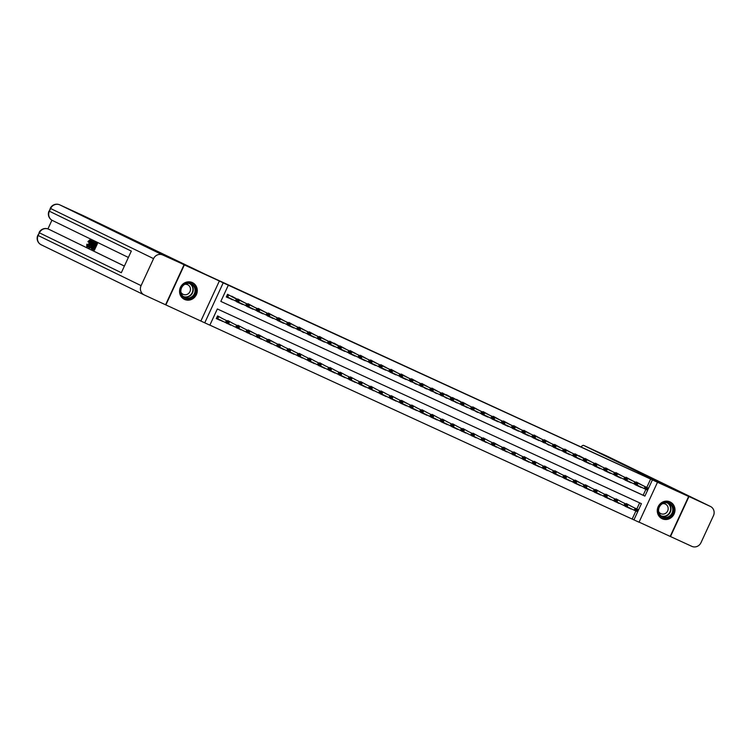 <?xml version="1.0" encoding="UTF-8"?>
<svg xmlns="http://www.w3.org/2000/svg" width="751" height="751" viewBox="0 0 751 751"><rect width="100%" height="100%" fill="white"/><g stroke="black" fill="none" stroke-linecap="round" stroke-linejoin="round"><path stroke-width="1.13" d="M184.521 299.424A9.284 8.768 116 0 0 196.34 294.739A9.284 8.768 116 0 0 192.472 282.648A9.284 8.768 116 0 0 192.303 282.573A9.284 8.768 116 0 0 180.484 287.248A9.284 8.768 116 0 0 184.352 299.339A9.284 8.768 116 0 0 184.521 299.424M662.241 518.763A9.284 8.768 116 0 0 674.06 514.078A9.284 8.768 116 0 0 670.192 501.987A9.284 8.768 116 0 0 670.023 501.912A9.284 8.768 116 0 0 658.205 506.587A9.284 8.768 116 0 0 662.072 518.678A9.284 8.768 116 0 0 662.241 518.763M646.789 487.408L650.638 479.054L657.5 482.255L639.035 522.217L633.928 519.88L641.41 503.677L217.339 308.961L209.848 325.164L204.741 322.827L223.207 282.855L228.323 285.202L220.832 301.404L643.156 495.256L645.869 489.38M83.37 215.706A7.144 2.337 114.7 0 1 83.389 215.706L59.751 204.854L162.695 254.965A7.144 6.75 116 0 0 153.57 258.635L141.094 285.633A7.144 6.75 116 0 0 144.23 294.936L204.741 322.827M639.073 522.133L670.183 536.411L688.648 496.449L657.5 482.255M209.867 325.127L633.928 519.88M688.648 496.449L175.603 260.653L184.361 264.915L165.896 304.878M233.486 297.518L227.553 294.289L226.304 296.992L232.557 299.536M243.709 302.212L237.767 298.982L237.532 299.489M253.922 306.906L247.99 303.676L247.755 304.183M264.145 311.599L258.203 308.37L257.969 308.877M274.359 316.284L268.426 313.064L268.191 313.561M284.582 320.977L278.64 317.748L278.405 318.255M294.805 325.671L288.863 322.442L288.628 322.949M305.019 330.365L299.076 327.136L298.842 327.643M315.242 335.059L309.299 331.829L309.065 332.327M325.455 339.743L319.513 336.514L319.288 337.021M335.678 344.437L329.736 341.207L329.501 341.714M345.892 349.131L339.95 345.901L339.724 346.408M356.115 353.824L350.173 350.595L349.938 351.102M366.328 358.509L360.396 355.289L360.161 355.786M376.551 363.202L370.609 359.973L370.374 360.48M386.765 367.896L380.832 364.667L380.597 365.174M396.988 372.59L391.046 369.361L390.811 369.868M407.202 377.284L401.269 374.054L401.034 374.561M417.425 381.968L411.482 378.748L411.248 379.246M427.648 386.662L421.705 383.432L421.471 383.939M437.861 391.355L431.919 388.126L431.684 388.633M448.084 396.049L442.142 392.82L441.907 393.327M458.298 400.743L452.355 397.514L452.13 398.011M468.521 405.427L462.578 402.198L462.344 402.705M478.734 410.121L472.792 406.892L472.567 407.399M488.957 414.815L483.015 411.586L482.78 412.092M499.171 419.509L493.238 416.279L493.003 416.786M509.394 424.193L503.452 420.973L503.217 421.471M519.608 428.887L513.675 425.657L513.44 426.164M529.83 433.58L523.888 430.351L523.654 430.858M540.044 438.274L534.111 435.045L533.877 435.552M550.267 442.968L544.325 439.739L544.09 440.246M560.49 447.652L554.548 444.432L554.313 444.93M570.704 452.346L564.761 449.117L564.527 449.624M580.927 457.04L574.984 453.811L574.75 454.317M591.14 461.734L585.198 458.504L584.973 459.011M601.363 466.418L595.421 463.198L595.186 463.696M611.577 471.112L605.635 467.882L605.409 468.389M621.8 475.805L615.858 472.576L615.623 473.083M632.013 480.499L626.081 477.27L625.846 477.777M629.441 507.789L631.197 509.084L625.161 506.061M619.04 503.442L614.947 501.368M609.005 498.401L610.76 499.697L604.724 496.674M598.791 493.707L600.537 495.003L594.501 491.98M588.568 489.023L590.324 490.309L584.287 487.286M578.354 484.329L580.101 485.625L574.064 482.602M568.132 479.636L569.887 480.931L563.851 477.908M557.909 474.942L559.664 476.237L553.628 473.214M547.507 470.605L543.414 468.521M537.472 465.564L539.227 466.859L533.191 463.827M527.258 460.87L529.014 462.165L522.978 459.143M516.848 456.524L512.755 454.449M506.634 451.839L502.541 449.755M496.411 447.145L492.318 445.061M486.197 442.452L482.104 440.377M475.974 437.758L471.881 435.683M465.761 433.064L461.658 430.99M455.726 428.023L457.481 429.319L451.445 426.296M445.512 423.339L447.258 424.625L441.222 421.602M435.289 418.645L437.044 419.94L431.008 416.918M425.066 413.951L426.821 415.247L420.785 412.224M414.852 409.257L416.608 410.553L410.572 407.53M404.629 404.564L406.385 405.859L400.349 402.836M394.416 399.879L396.171 401.175L390.135 398.143M384.193 395.186L385.948 396.481L379.912 393.458M373.791 390.839L369.699 388.765M363.756 385.798L365.512 387.094L359.476 384.071M353.543 381.104L355.289 382.4L349.262 379.377M343.32 376.42L345.075 377.715L339.039 374.693M333.106 371.726L334.852 373.022L328.816 369.999M322.883 367.032L324.639 368.328L318.602 365.305M312.669 362.339L314.416 363.634L308.379 360.611M302.259 358.002L298.166 355.918M292.223 352.961L293.979 354.256L287.943 351.233M282.01 348.267L283.765 349.562L277.729 346.54M271.599 343.92L267.506 341.846M261.386 339.236L257.293 337.152M251.163 334.542L247.07 332.458M240.949 329.849L236.856 327.774M230.726 325.155L226.633 323.08M632.173 519.025L635.89 510.98M636.801 509.009L639.645 502.86M632.258 506.794L626.315 503.564L626.081 504.071M622.035 502.1L616.092 498.871L615.858 499.377M611.812 497.406L605.879 494.186L605.644 494.684M601.598 492.722L595.656 489.492L595.421 489.999M591.375 488.028L585.442 484.799L585.207 485.306M581.161 483.334L575.219 480.105L574.984 480.612M570.938 478.64L564.996 475.411L564.771 475.918M560.725 473.947L554.782 470.727L554.548 471.224M550.502 469.262L544.559 466.033L544.334 466.54M540.288 464.569L534.346 461.339L534.111 461.846M530.065 459.875L524.123 456.646L523.888 457.152M519.852 455.181L513.909 451.952L513.675 452.459M509.629 450.487L503.686 447.267L503.452 447.765M499.415 445.803L493.473 442.574L493.238 443.081M489.192 441.109L483.25 437.88L483.015 438.387M478.969 436.415L473.036 433.186L472.801 433.693M468.755 431.722L462.813 428.502L462.578 428.999M458.532 427.037L452.6 423.808L452.365 424.315M448.319 422.344L442.377 419.114L442.142 419.621M438.096 417.65L432.154 414.421L431.928 414.928M427.882 412.956L421.94 409.727L421.705 410.234M417.659 408.262L411.717 405.042L411.492 405.54M407.446 403.578L401.503 400.349L401.269 400.856M397.223 398.884L391.28 395.655L391.046 396.162M387.009 394.191L381.067 390.961L380.832 391.468M376.786 389.497L370.844 386.267L370.609 386.774M366.572 384.803L360.63 381.583L360.396 382.081M356.35 380.119L350.407 376.889L350.173 377.396M346.127 375.425L340.194 372.196L339.959 372.703M335.913 370.731L329.971 367.502L329.736 368.009M325.69 366.037L319.757 362.817L319.522 363.315M315.476 361.353L309.534 358.124L309.299 358.631M305.253 356.659L299.311 353.43L299.086 353.937M295.04 351.966L289.097 348.736L288.863 349.243M284.817 347.272L278.874 344.042L278.649 344.549M274.603 342.578L268.661 339.358L268.426 339.856M264.38 337.894L258.438 334.664L258.203 335.171M254.167 333.2L248.224 329.971L247.99 330.478M243.944 328.506L238.001 325.277L237.767 325.784M233.73 323.812L227.788 320.583L227.553 321.09M223.507 319.128L217.565 315.899L216.316 318.593L222.578 321.137M650.638 479.054L228.323 285.202M642.236 485.193L636.294 481.964L636.059 482.471M641.307 487.202L635.139 484.451M631.084 482.508L624.926 479.758M620.87 477.824L614.703 475.073M610.647 473.13L604.489 470.379M600.434 468.436L594.266 465.686M590.211 463.743L584.053 460.992M579.997 459.049L573.83 456.308M569.774 454.364L563.616 451.614M559.551 449.671L553.393 446.92M549.338 444.977L543.18 442.226M539.115 440.283L532.957 437.533M528.901 435.589L522.734 432.848M518.678 430.905L512.426 428.361L518.556 431.177M508.465 426.211L502.297 423.461M498.242 421.518L491.989 418.974L498.12 421.79M488.028 416.824L481.767 414.289L487.897 417.105M477.805 412.139L471.647 409.389M467.591 407.446L461.33 404.902L465.704 406.422M457.368 402.752L451.107 400.208L455.491 401.729M447.155 398.058L440.987 395.308M436.932 393.364L430.774 390.623M426.709 388.68L420.551 385.93M416.495 383.986L410.337 381.236M406.272 379.293L400.114 376.542M396.059 374.599L389.891 371.848M385.836 369.905L379.677 367.164M375.622 365.221L369.454 362.47M365.399 360.527L359.241 357.776M355.185 355.833L349.018 353.083M344.962 351.139L338.804 348.389M334.749 346.455L328.581 343.705M324.526 341.761L318.368 339.011M314.312 337.068L308.145 334.317M304.089 332.374L297.931 329.623M293.866 327.68L287.708 324.939M283.653 322.996L277.495 320.245M273.43 318.302L267.178 315.758L273.308 318.574M263.216 313.608L257.049 310.858M252.993 308.914L246.741 306.38L252.871 309.187M242.78 304.221L236.518 301.686L242.648 304.502M200.892 320.949L219.358 280.977L184.361 264.915M219.358 280.977L223.207 282.855M220.832 301.404L644.902 496.111L652.394 479.908M643.156 495.256L644.902 496.111M635.064 484.63L641.176 487.474M220.7 320.114L222.446 321.409M624.841 479.936L630.962 482.79M614.628 475.242L620.739 478.096M604.405 470.558L610.525 473.402M594.191 465.864L600.302 468.708M583.968 461.17L590.089 464.015M573.755 456.477L579.866 459.33M563.532 451.783L569.643 454.637M553.309 447.098L559.429 449.943M547.272 444.31L549.206 445.249M532.872 437.711L538.993 440.555M522.658 433.017L528.77 435.871M502.222 423.639L508.333 426.484M475.74 411.464L477.683 412.412M465.517 406.77L467.46 407.718M455.303 402.085L457.246 403.024M445.08 397.392L447.023 398.33M434.867 392.698L436.8 393.646M424.644 388.004L426.587 388.952M414.43 383.31L416.364 384.259M400.03 376.72L406.15 379.565M389.816 372.027L395.927 374.871M379.593 367.333L385.714 370.187M369.379 362.649L375.491 365.493M359.156 357.955L365.277 360.799M348.943 353.261L355.054 356.105M338.72 348.567L344.84 351.421M328.506 343.874L334.617 346.727M318.283 339.189L324.404 342.034M308.07 334.495L314.181 337.34M302.024 331.707L303.958 332.646M287.624 325.108L293.744 327.962M277.41 320.414L283.521 323.268M256.973 311.036L263.085 313.88M230.491 298.86L232.434 299.809M645.776 488.366L647.306 489.07L645.926 488.037L644.18 488.601L645.081 486.657L636.135 482.32L648.141 488.066L647.24 490.009L637.101 485.155M645.926 488.037L645.081 486.657L648.141 488.066L647.456 488.741M647.24 490.009L647.306 489.07M629.254 508.145L625.076 506.23M630.399 505.892L638.162 509.666L630.399 505.892M637.477 510.351L638.162 509.666L637.261 511.609L634.191 510.201L635.093 508.258L635.787 509.967L637.477 510.351L635.937 509.647M627.113 506.756L634.191 510.201L635.787 509.967M637.327 510.671L637.261 511.609M665.32 502.297A8.036 7.585 -64 0 1 673.506 509.291A8.036 7.585 -64 0 1 666.381 518.096A8.036 7.585 -64 0 1 658.195 511.102A8.036 7.585 -64 0 1 665.32 502.297M666.165 517.42A7.435 7.031 116 0 0 668.934 503.423A7.435 7.031 116 0 0 658.711 508.953A7.435 7.031 116 0 0 666.165 517.42M658.646 511.525A5.295 5.004 116 0 0 668.08 509.694A5.295 5.004 116 0 0 662.448 503.705M660.589 517.758A9.219 8.712 116 0 0 661.819 518.49A9.219 8.712 116 0 0 666.466 519.26A9.219 8.712 116 0 0 674.482 511.638A9.219 8.712 116 0 0 669.892 501.903A9.219 8.712 116 0 0 668.559 501.396M187.6 282.958A8.036 7.585 -64 0 1 195.786 289.952A8.036 7.585 -64 0 1 188.661 298.757A8.036 7.585 -64 0 1 180.475 291.764A8.036 7.585 -64 0 1 187.6 282.958M188.445 298.081A7.435 7.031 116 0 0 191.214 284.085A7.435 7.031 116 0 0 180.991 289.614A7.435 7.031 116 0 0 188.445 298.081M180.925 292.186A5.295 5.004 116 0 0 190.36 290.355A5.295 5.004 116 0 0 184.727 284.366M182.869 298.419A9.219 8.712 116 0 0 184.098 299.151A9.219 8.712 116 0 0 188.736 299.931A9.219 8.712 116 0 0 196.762 292.299A9.219 8.712 116 0 0 192.162 282.564A9.219 8.712 116 0 0 190.829 282.057M688.958 496.589L670.493 536.552L691.849 546.362A7.144 6.75 116 0 0 700.974 542.691L713.45 515.693A7.144 6.75 116 0 0 710.315 506.399L650.619 478.744L638.359 472.783L656.89 481.044L583.705 445.427A7.144 2.337 -65.3 0 0 583.696 445.418A7.144 2.337 -65.3 0 0 581.274 446.676M90.308 241.015L88.975 242.348L87.951 241.615L89.81 239.879L91.181 240.639L90.496 242.751L91.387 243.193L92.861 241.465L88.702 247.379L90.862 240.489L91.998 241.015L91.397 243.174M89.285 245.53L87.567 246.901L86.75 246.525L86.806 244.244L88.008 244.573L87.923 246.159M92.551 241.315L93.631 241.916M90.796 246.422L89.857 247.914L89.04 247.539M95.903 242.92L97.433 243.662L94.438 250.149L92.138 249.05L92.486 248.299L93.678 248.863L94.598 246.882L93.49 246.347L93.837 245.596L94.945 246.121L95.978 243.897L94.739 243.286L95.086 242.545L95.903 242.92M51.932 220.221L47.914 228.914M124.403 266.051L50.054 229.862A7.144 2.337 114.7 0 1 50.035 229.853A7.144 2.337 114.7 0 1 50.054 229.862L124.384 266.089M93.922 241.982L94.682 242.348L91.688 248.825L90.542 247.595L91.444 244.779C92.392 242.704 93.227 241.775 93.922 241.982L95.49 242.733M95.142 243.484L94.11 245.727M93.762 246.478L92.842 248.468M162.695 254.965L204.882 274.096L83.408 215.715A7.144 2.337 114.7 0 1 83.408 215.715L59.733 204.845A7.144 2.337 -65.3 0 0 59.733 204.845A7.144 2.337 -65.3 0 0 59.714 204.835M41.277 244.817A7.144 6.75 -64 0 1 38.141 235.523L39.39 232.829L121.333 272.707L131.312 251.106L49.378 211.219L50.617 208.525A7.144 6.75 -64 0 1 59.751 204.854A7.144 7.144 0 0 0 50.27 208.337L49.378 211.219A7.144 6.75 -64 0 0 52.514 220.512M184.051 264.774L165.586 304.737M95.086 242.545L97.433 243.662M93.837 245.596L94.936 246.14M92.486 248.299L93.668 248.881M96.616 243.286L93.622 249.773M94.035 242.948L92.899 242.958L91.735 244.939L91.312 247.727L94.035 242.948M94.682 242.348L95.499 242.723M94.419 243.117L92.551 245.314L91.838 247.802M92.899 242.958L93.715 243.333M91.735 244.939L92.551 245.314M91.021 247.426L91.8 247.783M89.913 245.586L90.955 243.897L90.242 243.54L89.219 246.713L89.913 245.586M92.861 241.465L93.687 241.841M90.496 242.751L91.312 243.127M91.181 240.639L91.998 241.015M87.191 244.197L87.107 245.784L88.928 243.577L89.491 240.639L88.158 241.972M89.81 239.879C90.373 240.367 90.176 241.644 89.228 243.718L89.773 243.972M89.228 243.718L86.75 246.525M635.553 483.672L637.092 484.376L635.703 483.353L633.957 483.907L634.858 481.964L625.912 477.627L637.928 483.372L637.026 485.315L626.878 480.462M635.703 483.353L634.858 481.964L637.928 483.372L637.242 484.057M637.026 485.315L637.092 484.376M625.339 478.978L626.869 479.682L625.489 478.659L623.743 479.222L624.635 477.27L615.689 472.933L627.705 478.678L626.803 480.621L616.665 475.768M625.489 478.659L624.635 477.27L627.705 478.678L627.019 479.363M626.803 480.621L626.869 479.682M615.116 474.294L616.646 474.989L615.266 473.965L613.52 474.529L614.421 472.586L605.475 468.239L617.482 473.994L616.59 475.937L606.442 471.084M615.266 473.965L614.421 472.586L617.482 473.994L616.796 474.67M616.59 475.937L616.646 474.989M604.902 469.6L606.433 470.304L605.053 469.272L603.306 469.835L604.198 467.892L595.252 463.555L607.268 469.3L606.367 471.243L596.228 466.39M605.053 469.272L604.198 467.892L607.268 469.3L606.583 469.976M606.367 471.243L606.433 470.304M619.228 503.095L614.862 501.537M620.176 501.199L627.939 504.972L620.176 501.199M627.254 505.658L627.939 504.972L627.038 506.925L623.978 505.517L624.879 503.564L625.574 505.273L627.254 505.658L625.724 504.954M616.9 502.072L623.978 505.517L625.574 505.273M627.104 505.977L627.038 506.925M608.808 498.767L604.639 496.852M609.962 496.505L617.726 500.288L609.962 496.505M617.04 500.964L617.726 500.288L616.824 502.231L613.755 500.823L614.656 498.88L615.351 500.588L617.04 500.964L615.501 500.26M606.677 497.378L613.755 500.823L615.351 500.588M616.89 501.292L616.824 502.231M598.594 494.074L594.426 492.158M599.739 491.811L607.503 495.594L599.739 491.811M606.817 496.27L607.503 495.594L606.601 497.537L603.541 496.129L604.442 494.186L605.137 495.895L606.817 496.27L605.287 495.566M596.463 492.684L603.541 496.129L605.137 495.895M606.667 496.599L606.601 497.537M588.371 489.38L584.203 487.465M589.526 487.117L597.289 490.901L589.526 487.117M596.604 491.576L597.289 490.901L596.388 492.844L593.318 491.436L594.219 489.492L594.914 491.201L596.604 491.576L595.064 490.882M586.24 487.99L593.318 491.436L594.914 491.201M596.454 491.905L596.388 492.844M594.679 464.907L596.21 465.611L594.83 464.578L593.083 465.141L593.985 463.198L585.038 458.861L597.045 464.606L596.153 466.549L586.005 461.696M594.83 464.578L593.985 463.198L597.045 464.606L596.36 465.282M596.153 466.549L596.21 465.611M578.157 484.686L573.989 482.771M576.026 483.297L583.105 486.742L583.996 484.799L587.066 486.207L575.059 480.462M586.381 486.892L587.066 486.207L586.165 488.15L583.105 486.742L586.231 487.211L584.7 486.507M575.05 480.462L583.996 484.799L584.851 486.188M586.231 487.211L586.165 488.15M579.171 455.697L586.831 459.912L585.93 461.856L582.87 460.447L583.762 458.504L574.815 454.167M584.466 460.213L585.996 460.917L584.616 459.894L582.87 460.447L575.792 457.002M584.616 459.894L583.762 458.504L586.831 459.912L586.146 460.598M585.93 461.856L585.996 460.917M567.934 479.992L563.766 478.087M569.089 477.739L576.843 481.513L569.089 477.739M576.158 482.198L576.843 481.513L575.951 483.466L572.882 482.058L573.783 480.114L574.477 481.813L576.158 482.198L574.628 481.494M565.803 478.612L572.882 482.058L574.477 481.813M576.017 482.517L575.951 483.466M574.243 455.519L575.773 456.223L574.393 455.2L572.647 455.763L573.548 453.811L564.602 449.474L576.608 455.219L575.717 457.171L565.569 452.318M574.393 455.2L573.548 453.811L576.608 455.219L575.923 455.904M575.717 457.171L575.773 456.223M557.721 475.308L553.553 473.393M558.866 473.046L566.63 476.829L558.866 473.046M565.944 477.505L566.63 476.829L565.728 478.772L562.668 477.364L563.56 475.421L564.264 477.129L565.944 477.505L564.414 476.801M555.59 473.919L562.668 477.364L564.264 477.129M565.794 477.833L565.728 478.772M564.029 450.835L565.559 451.539L564.17 450.506L562.424 451.069L563.325 449.126L554.379 444.78L566.395 450.534L565.494 452.477L555.346 447.624M564.17 450.506L563.325 449.126L566.395 450.534L565.71 451.21M565.494 452.477L565.559 451.539M547.695 470.248L543.33 468.699M548.652 468.352L556.407 472.135L548.652 468.352M555.721 472.811L556.407 472.135L555.515 474.078L552.445 472.67L553.346 470.727L554.041 472.435L555.721 472.811L554.191 472.107M545.367 469.225L552.445 472.67L554.041 472.435M555.571 473.139L555.515 474.078M543.095 442.405L547.46 443.954M553.806 446.141L555.336 446.845L553.956 445.812L552.21 446.376L553.111 444.432L544.165 440.095L556.172 445.841L555.28 447.784L545.132 442.93M553.956 445.812L553.111 444.432L556.172 445.841L555.487 446.516M555.28 447.784L555.336 446.845M537.284 465.92L533.116 464.005M538.429 463.667L546.193 467.441L538.429 463.667M545.508 468.126L546.193 467.441L545.292 469.384L542.231 467.976L543.123 466.033L543.827 467.742L545.508 468.126L543.977 467.422M535.153 464.531L542.231 467.976L543.827 467.742M545.357 468.446L545.292 469.384M543.583 441.447L545.123 442.151L543.733 441.128L541.987 441.682L542.889 439.739L533.942 435.402L545.958 441.147L545.057 443.09L534.909 438.237M543.733 441.128L542.889 439.739L545.958 441.147L545.273 441.823M545.057 443.09L545.123 442.151M527.061 461.227L522.893 459.312M528.216 458.974L535.97 462.747L528.216 458.974M535.285 463.433L535.97 462.747L535.078 464.691L532.008 463.292L532.91 461.339L533.604 463.048L535.285 463.433L533.754 462.729M524.93 459.837L532.008 463.292L533.604 463.048M535.134 463.752L535.078 464.691M533.37 436.753L534.9 437.457L533.52 436.434L531.774 436.988L532.675 435.045L523.729 430.708L535.735 436.453L534.834 438.396L524.696 433.543M533.52 436.434L532.675 435.045L535.735 436.453L535.05 437.138M534.834 438.396L534.9 437.457M517.035 456.176L512.67 454.627M517.993 454.28L525.756 458.063L517.993 454.28M525.071 458.739L525.756 458.063L524.855 460.006L521.795 458.598L522.687 456.655L523.391 458.363L525.071 458.739L523.531 458.035M514.717 455.153L521.795 458.598L523.391 458.363M524.921 459.058L524.855 460.006M523.147 432.06L524.686 432.764L523.297 431.741L521.551 432.304L522.452 430.361L513.506 426.014L525.522 431.759L524.62 433.712L514.473 428.859M523.297 431.741L522.452 430.361L525.522 431.759L524.836 432.445M524.62 433.712L524.686 432.764M506.822 451.482L502.457 449.933M504.494 450.459L511.572 453.904L512.473 451.961L515.533 453.369L503.527 447.615M514.848 454.045L515.533 453.369L514.642 455.313L511.572 453.904L514.698 454.374L513.168 453.67M503.527 447.624L512.473 451.961L513.318 453.341M514.698 454.374L514.642 455.313M512.933 427.375L514.463 428.079L513.083 427.047L511.337 427.61L512.238 425.667L503.292 421.33L515.299 427.075L514.397 429.018L504.259 424.165M513.083 427.047L512.238 425.667L515.299 427.075L514.613 427.751M514.397 429.018L514.463 428.079M496.599 446.789L492.234 445.24M494.271 445.765L501.349 449.211L502.25 447.267L505.32 448.676L493.304 442.921M504.634 449.351L505.32 448.676L504.419 450.619L501.349 449.211L504.484 449.68L502.945 448.976M493.304 442.93L502.25 447.267L503.095 448.647M504.484 449.68L504.419 450.619M502.71 422.682L504.25 423.386L502.86 422.353L501.114 422.916L502.015 420.973L493.069 416.636L505.085 422.381L504.184 424.324L494.036 419.471M502.86 422.353L502.015 420.973L505.085 422.381L504.4 423.057M504.184 424.324L504.25 423.386M486.385 442.104L482.02 440.546M487.333 440.208L495.097 443.982L487.333 440.208M494.411 444.667L495.097 443.982L494.196 445.925L491.135 444.517L492.036 442.574L492.731 444.282L494.411 444.667L492.881 443.963M484.057 441.072L491.135 444.517L492.731 444.282M494.261 444.986L494.196 445.925M492.496 417.988L494.027 418.692L492.647 417.669L490.901 418.223L491.792 416.279L482.846 411.942L494.862 417.687L493.961 419.631L483.822 414.777M492.647 417.669L491.792 416.279L494.862 417.687L494.177 418.373M493.961 419.631L494.027 418.692M476.162 437.411L471.797 435.852M477.12 435.514L484.883 439.288L477.12 435.514M484.198 439.973L484.883 439.288L483.982 441.241L480.912 439.833L481.813 437.88L482.508 439.588L484.198 439.973L482.658 439.269M473.834 436.387L480.912 439.833L482.508 439.588M484.048 440.293L483.982 441.241M471.562 409.558L475.927 411.116M482.273 413.294L483.804 413.998L482.424 412.975L480.678 413.538L481.579 411.586L472.632 407.249L484.639 412.994L483.747 414.937L473.599 410.084M482.424 412.975L481.579 411.586L484.639 412.994L483.954 413.679M483.747 414.937L483.804 413.998M465.949 432.717L461.583 431.168M466.897 430.821L474.66 434.604L466.897 430.821M473.975 435.28L474.66 434.604L473.759 436.547L470.699 435.139L471.6 433.196L472.295 434.904L473.975 435.28L472.445 434.576M463.62 431.694L470.699 435.139L472.295 434.904M473.825 435.608L473.759 436.547M472.06 408.61L473.59 409.304L472.21 408.281L470.464 408.844L471.356 406.901L462.409 402.555L474.425 408.309L473.524 410.253L463.386 405.399M472.21 408.281L471.356 406.901L474.425 408.309L473.74 408.985M473.524 410.253L473.59 409.304M455.528 428.389L451.36 426.474M456.683 426.127L464.447 429.91L456.683 426.127M463.761 430.586L464.447 429.91L463.545 431.853L460.476 430.445L461.377 428.502L462.072 430.21L463.761 430.586L462.222 429.882M453.397 427L460.476 430.445L462.072 430.21M463.611 430.914L463.545 431.853M456.542 399.391L464.202 403.616L463.311 405.559L460.241 404.151L461.142 402.207L452.196 397.87M461.837 403.916L463.367 404.62L461.987 403.587L460.241 404.151L453.163 400.705M461.987 403.587L461.142 402.207L464.202 403.616L463.517 404.291M463.311 405.559L463.367 404.62M445.315 423.695L441.147 421.78M446.46 421.433L454.224 425.216L446.46 421.433M453.538 425.892L454.224 425.216L453.322 427.159L450.262 425.751L451.154 423.808L451.858 425.517L453.538 425.892L452.008 425.197M443.184 422.306L450.262 425.751L451.858 425.517M453.388 426.221L453.322 427.159M440.912 395.486L445.268 397.035M446.329 394.697L453.989 398.922L453.088 400.865L450.027 399.457L450.919 397.514L441.973 393.177M451.623 399.222L453.153 399.926L451.773 398.894L450.027 399.457L442.949 396.012M451.773 398.894L450.919 397.514L453.989 398.922L453.304 399.598M453.088 400.865L453.153 399.926M435.092 419.002L430.924 417.087M436.247 416.749L444.001 420.522L436.247 416.749M443.315 421.208L444.001 420.522L443.109 422.466L440.039 421.058L440.94 419.114L441.635 420.823L443.315 421.208L441.785 420.504M432.961 417.612L440.039 421.058L441.635 420.823M443.174 421.527L443.109 422.466M430.689 390.792L435.054 392.351M441.4 394.528L442.93 395.233L441.55 394.209L439.804 394.763L440.706 392.82L431.759 388.483L443.766 394.228L442.874 396.171L432.726 391.318M441.55 394.209L440.706 392.82L443.766 394.228L443.081 394.913M442.874 396.171L442.93 395.233M424.878 414.308L420.71 412.402M426.024 412.055L433.787 415.829L426.024 412.055M433.102 416.514L433.787 415.829L432.886 417.781L429.825 416.373L430.717 414.43L431.421 416.129L433.102 416.514L431.572 415.81M422.747 412.928L429.825 416.373L431.421 416.129M432.951 416.833L432.886 417.781M420.466 386.098L424.831 387.657M431.187 389.835L432.717 390.539L431.327 389.516L429.581 390.079L430.483 388.126L421.536 383.789L433.552 389.534L432.651 391.487L422.503 386.634M431.327 389.516L430.483 388.126L433.552 389.534L432.867 390.22M432.651 391.487L432.717 390.539M414.655 409.624L410.487 407.709M415.81 407.361L423.564 411.144L415.81 407.361M422.879 411.82L423.564 411.144L422.672 413.088L419.602 411.679L420.504 409.736L421.198 411.445L422.879 411.82L421.349 411.116M412.524 408.234L419.602 411.679L421.198 411.445M422.729 412.149L422.672 413.088M410.253 381.414L414.618 382.963M420.964 385.15L422.494 385.854L421.114 384.822L419.368 385.385L420.269 383.442L411.323 379.095L423.329 384.85L422.438 386.793L412.29 381.94M421.114 384.822L420.269 383.442L423.329 384.85L422.644 385.526M422.438 386.793L422.494 385.854M404.442 404.93L400.274 403.015M402.311 403.54L409.389 406.986L410.281 405.042L413.35 406.451L401.344 400.696M412.665 407.126L413.35 406.451L412.449 408.394L409.389 406.986L412.515 407.455L410.985 406.751M401.334 400.705L410.281 405.042L411.135 406.422M412.515 407.455L412.449 408.394M410.741 380.457L412.28 381.161L410.891 380.128L409.145 380.691L410.046 378.748L401.1 374.411L413.116 380.156L412.215 382.099L402.067 377.246M410.891 380.128L410.046 378.748L413.116 380.156L412.43 380.832M412.215 382.099L412.28 381.161M394.219 400.236L390.051 398.321M395.373 397.983L403.127 401.757L395.373 397.983M402.442 402.442L403.127 401.757L402.236 403.7L399.166 402.292L400.067 400.349L400.762 402.057L402.442 402.442L400.912 401.738M392.088 398.847L399.166 402.292L400.762 402.057M402.292 402.761L402.236 403.7M400.527 375.763L402.057 376.467L400.677 375.444L398.931 375.998L399.832 374.054L390.886 369.717L402.893 375.462L401.992 377.406L391.853 372.552M400.677 375.444L399.832 374.054L402.893 375.462L402.207 376.138M401.992 377.406L402.057 376.467M384.005 395.542L379.828 393.627M385.15 393.289L392.914 397.063L385.15 393.289M392.229 397.748L392.914 397.063L392.013 399.006L388.952 397.608L389.844 395.655L390.548 397.363L392.229 397.748L390.689 397.044M381.874 394.153L388.952 397.608L390.548 397.363M392.078 398.068L392.013 399.006M390.304 371.069L391.844 371.773L390.454 370.75L388.708 371.304L389.609 369.361L380.663 365.024L392.679 370.769L391.778 372.712L381.63 367.859M390.454 370.75L389.609 369.361L392.679 370.769L391.994 371.454M391.778 372.712L391.844 371.773M380.09 366.375L381.621 367.079L380.241 366.056L378.495 366.619L379.396 364.676L370.45 360.33L382.456 366.075L381.555 368.028L371.416 363.174M380.241 366.056L379.396 364.676L382.456 366.075L381.771 366.76M381.555 368.028L381.621 367.079M369.868 361.691L371.407 362.395L370.018 361.362L368.272 361.926L369.173 359.982L360.227 355.645L372.243 361.391L371.341 363.334L361.193 358.48M370.018 361.362L369.173 359.982L372.243 361.391L371.557 362.066M371.341 363.334L371.407 362.395M373.979 390.492L369.614 388.943M374.927 388.596L382.691 392.379L374.927 388.596M382.006 393.055L382.691 392.379L381.799 394.322L378.729 392.914L379.63 390.971L380.325 392.679L382.006 393.055L380.475 392.351M371.651 389.469L378.729 392.914L380.325 392.679M381.855 393.374L381.799 394.322M363.568 386.164L359.391 384.249M364.714 383.902L372.477 387.685L364.714 383.902M371.792 388.361L372.477 387.685L371.576 389.628L368.506 388.22L369.408 386.277L370.102 387.985L371.792 388.361L370.252 387.657M361.428 384.775L368.506 388.22L370.102 387.985M371.642 388.689L371.576 389.628M353.345 381.47L349.177 379.555M354.491 379.208L362.254 382.991L354.491 379.208M361.569 383.667L362.254 382.991L361.353 384.934L358.293 383.526L359.194 381.583L359.889 383.292L361.569 383.667L360.039 382.963M351.215 380.081L358.293 383.526L359.889 383.292M361.419 383.996L361.353 384.934M359.654 356.997L361.184 357.701L359.804 356.669L358.058 357.232L358.95 355.289L350.004 350.952L362.02 356.697L361.118 358.64L350.98 353.787M359.804 356.669L358.95 355.289L362.02 356.697L361.334 357.373M361.118 358.64L361.184 357.701M343.123 376.777L338.954 374.862M344.277 374.524L352.041 378.297L344.277 374.524M351.355 378.983L352.041 378.297L351.139 380.241L348.07 378.833L348.971 376.889L349.666 378.598L351.355 378.983L349.816 378.279M340.992 375.387L348.07 378.833L349.666 378.598M351.205 379.302L351.139 380.241M349.431 352.303L350.961 353.008L349.581 351.984L347.835 352.538L348.736 350.595L339.79 346.258L351.797 352.003L350.905 353.946L340.757 349.093M349.581 351.984L348.736 350.595L351.797 352.003L351.111 352.688M350.905 353.946L350.961 353.008M332.909 372.083L328.741 370.168M334.054 369.83L341.818 373.604L334.054 369.83M341.132 374.289L341.818 373.604L340.916 375.556L337.856 374.148L338.757 372.196L339.452 373.904L341.132 374.289L339.602 373.585M330.778 370.703L337.856 374.148L339.452 373.904M340.982 374.608L340.916 375.556M333.923 343.094L341.583 347.309L340.682 349.253L337.621 347.854L338.513 345.901L329.567 341.564M339.217 347.61L340.747 348.314L339.368 347.291L337.621 347.854L330.543 344.399M339.368 347.291L338.513 345.901L341.583 347.309L340.898 347.995M340.682 349.253L340.747 348.314M322.686 367.399L318.518 365.484M323.841 365.136L331.604 368.919L323.841 365.136M330.919 369.595L331.604 368.919L330.703 370.863L327.633 369.454L328.534 367.511L329.229 369.22L330.919 369.595L329.379 368.891M320.555 366.009L327.633 369.454L329.229 369.22M330.769 369.924L330.703 370.863M328.994 342.925L330.524 343.62L329.145 342.597L327.398 343.16L328.3 341.217L319.353 336.87L331.36 342.625L330.468 344.568L320.32 339.715M329.145 342.597L328.3 341.217L331.36 342.625L330.675 343.301M330.468 344.568L330.524 343.62M312.472 362.705L308.304 360.79M313.618 360.442L321.381 364.226L313.618 360.442M320.696 364.902L321.381 364.226L320.48 366.169L317.42 364.761L318.311 362.817L319.015 364.526L320.696 364.902L319.166 364.197M310.341 361.315L317.42 364.761L319.015 364.526M320.546 365.23L320.48 366.169M318.781 338.232L320.311 338.936L318.931 337.903L317.185 338.466L318.077 336.523L309.13 332.186L321.146 337.931L320.245 339.874L310.107 335.021M318.931 337.903L318.077 336.523L321.146 337.931L320.461 338.607M320.245 339.874L320.311 338.936M302.446 357.654L298.081 356.096M303.404 355.749L311.158 359.532L303.404 355.749M310.473 360.208L311.158 359.532L310.266 361.475L307.197 360.067L308.098 358.124L308.792 359.832L310.473 360.208L308.943 359.513M300.118 356.622L307.197 360.067L308.792 359.832M310.332 360.536L310.266 361.475M297.847 329.802L302.212 331.351M308.558 333.538L310.088 334.242L308.708 333.209L306.962 333.773L307.863 331.829L298.917 327.492L310.923 333.237L310.032 335.181L299.884 330.327M308.708 333.209L307.863 331.829L310.923 333.237L310.238 333.913M310.032 335.181L310.088 334.242M292.036 353.317L287.868 351.402M293.181 351.064L300.944 354.838L293.181 351.064M300.259 355.523L300.944 354.838L300.043 356.781L296.983 355.373L297.875 353.43L298.579 355.139L300.259 355.523L298.729 354.819M289.905 351.928L296.983 355.373L298.579 355.139M300.109 355.843L300.043 356.781M298.344 328.844L299.874 329.548L298.485 328.525L296.739 329.079L297.64 327.136L288.694 322.799L300.71 328.544L299.809 330.487L289.661 325.634M298.485 328.525L297.64 327.136L300.71 328.544L300.024 329.229M299.809 330.487L299.874 329.548M281.813 348.624L277.645 346.718M282.967 346.371L290.721 350.144L282.967 346.371M290.036 350.83L290.721 350.144L289.83 352.097L286.76 350.689L287.661 348.746L288.356 350.445L290.036 350.83L288.506 350.126M279.682 347.244L286.76 350.689L288.356 350.445M289.886 351.149L289.83 352.097M288.121 324.15L289.651 324.854L288.271 323.831L286.525 324.394L287.426 322.442L278.48 318.105L290.487 323.85L289.595 325.803L279.447 320.949M288.271 323.831L287.426 322.442L290.487 323.85L289.802 324.535M289.595 325.803L289.651 324.854M271.787 343.573L267.431 342.024M269.468 342.55L276.546 345.995L277.438 344.052L280.508 345.46L268.501 339.705M279.823 346.136L280.508 345.46L279.607 347.403L276.546 345.995L279.672 346.464L278.142 345.76M268.492 339.715L277.438 344.052L278.292 345.432M279.672 346.464L279.607 347.403M277.898 319.466L279.438 320.17L278.048 319.137L276.302 319.701L277.203 317.757L268.257 313.411L280.273 319.166L279.372 321.109L269.224 316.255M278.048 319.137L277.203 317.757L280.273 319.166L279.588 319.842M279.372 321.109L279.438 320.17M261.573 338.879L257.208 337.33M259.245 337.856L266.323 341.301L267.225 339.358L270.285 340.766L258.278 335.012M269.6 341.442L270.285 340.766L269.393 342.709L266.323 341.301L269.449 341.771L267.919 341.067M258.278 335.021L267.225 339.358L268.069 340.738M269.449 341.771L269.393 342.709M267.685 314.772L269.215 315.476L267.835 314.444L266.089 315.007L266.99 313.064L258.044 308.727L270.05 314.472L269.149 316.415L259.011 311.562M267.835 314.444L266.99 313.064L270.05 314.472L269.365 315.148M269.149 316.415L269.215 315.476M251.35 334.195L246.985 332.637M249.032 333.162L256.11 336.608L257.002 334.664L260.071 336.072L248.055 330.318M259.386 336.758L260.071 336.072L259.17 338.016L256.11 336.608L259.236 337.077L257.706 336.373M248.055 330.327L257.002 334.664L257.846 336.054M259.236 337.077L259.17 338.016M257.462 310.079L259.001 310.783L257.612 309.759L255.866 310.313L256.767 308.37L247.821 304.033L259.837 309.778L258.935 311.721L248.788 306.868M257.612 309.759L256.767 308.37L259.837 309.778L259.151 310.454M258.935 311.721L259.001 310.783M241.137 329.501L236.772 327.943M242.085 327.605L249.848 331.379L242.085 327.605M249.163 332.064L249.848 331.379L248.956 333.322L245.887 331.923L246.788 329.971L247.483 331.679L249.163 332.064L247.633 331.36M238.809 328.469L245.887 331.923L247.483 331.679M249.013 332.383L248.956 333.322M247.248 305.385L248.778 306.089L247.398 305.066L245.652 305.619L246.553 303.676L237.607 299.339L249.614 305.084L248.712 307.028L238.574 302.174M247.398 305.066L246.553 303.676L249.614 305.084L248.928 305.77M248.712 307.028L248.778 306.089M230.914 324.808L226.549 323.259M231.871 322.911L239.635 326.694L231.871 322.911M238.949 327.37L239.635 326.694L238.734 328.638L235.664 327.229L236.565 325.286L237.26 326.995L238.949 327.37L237.41 326.666M228.586 323.784L235.664 327.229L237.26 326.995M238.799 327.689L238.734 328.638M226.314 296.964L230.679 298.513M231.73 296.176L239.4 300.391L238.499 302.343L226.483 296.589M237.025 300.691L238.565 301.395L237.175 300.372L235.429 300.935L236.33 298.992L231.58 296.57M237.175 300.372L236.33 298.992L239.4 300.391L238.715 301.076M238.499 302.343L238.565 301.395M220.503 320.48L216.335 318.565M221.648 318.217L229.412 322.001L221.648 318.217M228.726 322.677L229.412 322.001L228.511 323.944L225.45 322.536L226.351 320.593L227.046 322.301L228.726 322.677L227.196 321.972M216.504 318.199L225.45 322.536L227.046 322.301M228.576 323.005L228.511 323.944M667.986 503.048A7.435 7.031 -64 0 1 661.547 516.284M660.889 515.768A7.191 6.797 116 0 0 667.179 502.851M190.266 283.709A7.435 7.031 -64 0 1 183.826 296.945M183.169 296.429A7.191 6.797 116 0 0 189.459 283.512M710.315 506.399L607.362 456.289L583.705 445.427L607.352 456.279A7.144 6.75 -64 0 1 607.625 456.411M607.334 456.27A7.144 2.337 114.7 0 1 607.352 456.279A7.144 2.337 114.7 0 1 607.362 456.289A7.144 7.144 0 0 1 607.493 456.345L710.446 506.456M153.57 258.635L50.27 208.337M50.035 229.853L48.505 229.149A7.144 2.337 -65.3 0 0 48.477 229.139A7.144 2.337 -65.3 0 1 48.515 229.158A7.144 6.75 -64 0 0 39.39 232.829L37.794 235.345L141.094 285.633M579.012 456.092L574.825 454.167M456.392 399.785L452.196 397.861M446.169 395.092L441.982 393.167M333.763 343.489L329.576 341.564M228.473 295.162L227.572 297.105M228.623 295.237L227.731 297.18M217.743 318.79L218.644 316.838M217.593 318.715L218.494 316.772M661.819 518.49L661.209 518.19M669.892 501.903L669.272 501.612M184.098 299.151L183.479 298.851M192.162 282.564L191.552 282.273M144.098 294.871L41.155 244.76A7.144 7.144 0 0 1 37.794 235.345M48.505 229.149A7.144 7.144 0 0 0 39.043 232.641M128.383 257.452L52.382 220.456A7.144 7.144 0 0 1 49.022 211.04"/></g></svg>
